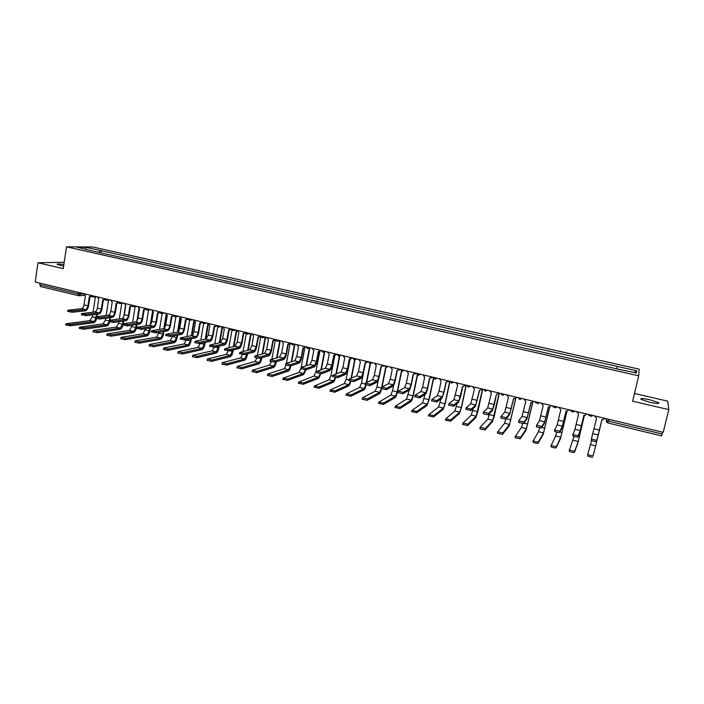 <?xml version="1.0" encoding="UTF-8"?>
<svg xmlns="http://www.w3.org/2000/svg" width="704" height="704" viewBox="0 0 704 704"><rect width="100%" height="100%" fill="white"/><g stroke="black" fill="none" stroke-linecap="round" stroke-linejoin="round"><path stroke-width="1.06" d="M63.888 264.458C58.951 263.815 56.734 263.833 57.218 264.493L63.624 266.2M649.836 402.301C656.797 403.762 659.718 403.885 658.601 402.662L649.792 399.74C642.884 398.288 639.98 398.165 641.08 399.388L649.836 402.301M638.713 375.804L639.162 369.16L92.787 246.998L66.502 246.805L638.713 375.804L632.614 401.201L668.8 409.631L663.212 432.326L35.2 282.014L37.981 262.777L63.263 268.655L66.502 246.805M668.8 409.631L667.638 401.139L634.462 393.492M40.638 286.563L39.785 284.724L77.959 293.876L83.864 293.964M40.014 283.166L39.785 284.724M64.205 262.275L37.981 262.777M662.649 432.186L661.61 435.855M616.73 368.535L617.241 366.406L636.689 370.762L636.495 372.979L616.607 368.834L90.306 250.474L77.202 247.254L86.002 247.315L100.153 250.483L98.85 252.393M617.241 366.406L100.153 250.483M100.971 252.877L101.341 250.483M636.689 370.762L634.172 372.46M86.31 249.304L86.002 247.315M601.902 419.646L596.57 441.47C595.17 441.734 593.393 441.355 591.219 440.334L591.562 438.865C593.736 439.886 595.522 440.255 596.913 440L601.894 419.646L603.055 419.716L604.815 418.343M594.546 415.888L596.561 418.361L591.439 438.654M592.9 457.019C591.492 457.318 589.714 456.94 587.567 455.884L587.91 454.423C590.066 455.479 591.844 455.858 593.243 455.55L602.008 419.672L593.243 455.55M587.778 454.186L591.58 440.563M583.915 415.325L579.894 431.966L578.063 436.911C576.646 437.158 574.878 436.788 572.766 435.794L572.968 434.139M580.228 430.549L574.948 429.255L573.1 434.333C575.221 435.327 576.99 435.697 578.398 435.442L580.228 430.549L583.88 415.316L584.989 415.404L586.766 414.022M576.594 411.594L578.6 414.058L574.948 429.255M566.104 411.057L562.047 427.601L559.742 432.397C558.307 432.634 556.565 432.274 554.488 431.306L554.699 429.66M562.382 426.184L557.146 424.908L554.822 429.845C556.899 430.813 558.642 431.182 560.076 430.936L562.382 426.184L566.042 411.039L567.107 411.127L568.876 409.798M558.826 407.334L560.815 409.79L557.146 424.908M574.059 436.401L569.51 449.821C571.613 450.85 573.373 451.22 574.79 450.93L578.204 441.505L584.39 415.422L577.887 442.895L574.455 452.39C573.03 452.681 571.27 452.311 569.175 451.273L569.378 449.61M567.019 411.136L560.463 438.574L556.195 447.806C554.761 448.087 553.018 447.726 550.959 446.714L551.17 445.069M556.732 432.168L555.676 435.926L551.294 445.262C553.353 446.274 555.095 446.635 556.53 446.362L560.789 437.193L566.958 411.145M548.469 406.824L544.386 423.28L541.605 427.926L536.404 426.853L536.606 425.234M544.702 421.863L539.528 420.596L536.624 425.172L541.939 426.483L544.702 421.863L548.381 406.806L549.402 406.894L551.206 405.513M541.235 403.128L543.206 405.566L539.528 420.596M531.001 402.635L526.891 418.994L523.653 423.509L518.505 422.453L518.698 420.851M527.208 417.586L522.078 416.337L518.716 420.772L523.978 422.066L527.208 417.586L530.895 402.609L531.872 402.697L533.694 401.324M523.82 398.957L525.774 401.377L522.078 416.337M513.718 398.49L509.573 414.753L505.886 419.126L500.782 418.088L500.975 416.513M509.881 413.354L504.803 412.113L501.002 416.416L506.202 417.692L509.881 413.354L513.586 398.455L514.518 398.552L516.349 397.17M516.428 397.188L516.032 397.725M506.572 394.83L508.508 397.241L504.803 412.113M549.798 406.806L543.215 434.298L538.12 443.274C536.677 443.546 534.943 443.186 532.937 442.2L533.139 440.572M539.581 427.918L538.472 431.666L533.262 440.757C535.269 441.742 537.002 442.103 538.454 441.83L543.532 432.916L549.71 406.833M532.778 402.398L526.134 430.056L520.238 438.786L515.099 437.73L515.293 436.119M522.623 423.623L521.435 427.451L515.416 436.295L520.555 437.351L526.442 428.692L532.646 402.468M515.962 397.813L509.221 425.867L502.524 434.342L497.429 433.303L497.631 431.719M506.202 417.692L504.566 423.271L497.746 431.869L502.841 432.916L509.52 424.503L515.786 397.989M492.721 409.156L487.696 407.933L483.454 412.095L488.611 413.371L492.721 409.156L496.434 394.346L494.419 404.316L492.413 410.555L488.294 414.797L483.234 413.776L483.428 412.21M499.277 393.087L498.758 393.738M489.491 390.746L491.41 393.14L487.696 407.933M496.602 394.381L499.171 393.061L492.756 420.35L485.302 428.516L484.994 429.942L479.943 428.921L480.137 427.354M489.553 413.512L487.846 419.135L480.163 427.231L485.302 428.516M499.338 393.096L494.419 415.562L492.466 421.705L484.994 429.942M479.635 390.315L475.429 406.393L470.879 410.511L465.784 409.253M475.728 405.011L470.747 403.788L466.083 407.827L471.187 409.086L475.728 405.011L479.459 390.271L480.322 390.359L482.161 388.986M482.293 389.022L481.65 389.77M472.578 386.698L474.478 389.074L470.747 403.788M482.724 389.127L477.884 411.497L475.86 417.595L467.632 425.586L462.554 424.31M473.273 408.346L471.293 415.034L462.924 423.166L467.94 424.169L476.159 416.24L482.557 389.083M462.845 386.285L460.742 396.132L458.612 402.274L453.64 406.261L448.589 405.02M458.902 400.893L453.974 399.687L448.888 403.603L453.939 404.844L458.902 400.893L462.642 386.232L463.478 386.329L465.318 384.956M465.467 384.991L464.719 385.818M455.822 382.686L457.714 385.053L453.974 399.687M466.268 385.185L461.507 407.458L459.422 413.512L450.446 421.274L445.412 420.015M457.09 403.498L454.89 410.978L445.773 418.871L450.754 419.866L459.712 412.166L461.261 407.669L466.074 385.141M446.213 382.29L444.145 392.102L441.945 398.2L436.568 402.054L431.57 400.822M442.235 396.818L437.351 395.63L431.86 399.414L436.867 400.646L442.235 396.818L443.872 392.295L445.984 382.237L448.633 380.961M448.809 381.005L447.955 381.902M439.234 378.717L441.109 381.066L439.006 391.107L437.351 395.63M449.847 381.823L445.28 403.471L443.133 409.473L433.435 417.006L428.446 415.756M441.012 398.869L438.645 406.947L428.789 414.63L433.726 415.606L443.423 408.135L445.016 403.674L449.715 381.374M429.739 378.338L427.706 388.106C426.976 391.371 426.219 393.386 425.445 394.161L419.663 397.892L414.709 396.669M425.735 392.788L420.895 391.609L414.999 395.27L419.954 396.484L425.735 392.788L427.416 388.291L429.493 378.286L432.115 377.01M432.309 377.054L431.358 378.004M422.796 374.783L424.662 377.124L422.594 387.121L420.895 391.609M433.594 378.435L429.202 399.511L427.002 405.478L416.583 412.782L411.646 411.541M425.058 394.407L422.55 402.97L411.972 410.423L416.874 411.382L427.284 404.14L428.921 399.705L433.409 378.171M413.424 374.422L411.426 384.155C410.696 387.394 409.922 389.4 409.103 390.157L402.926 393.765L398.024 392.559M409.385 388.793L404.598 387.622L398.306 391.16L403.207 392.366L409.385 388.793L411.11 384.331L413.151 374.361L415.747 373.094M415.967 373.146L414.929 374.132M406.525 370.885L408.364 373.217L406.331 383.17L404.598 387.622M417.551 374.854L413.283 395.595C412.57 398.763 411.814 400.734 411.022 401.509L399.898 408.593L395.006 407.37M409.235 390.06L406.604 399.018L395.322 406.252L400.18 407.202L411.294 400.18L412.975 395.78L417.314 374.678M397.258 370.55L395.296 380.239C394.574 383.469 393.782 385.449 392.92 386.197L386.346 389.69L381.489 388.494M393.193 384.833L388.45 383.68L381.77 387.094L386.628 388.291L393.193 384.833L394.962 380.406L396.977 370.48L399.538 369.213M399.775 369.274L398.658 370.286M390.403 367.022L392.234 369.345L390.227 379.262L388.45 383.68M401.676 371.175L397.505 391.714C396.792 394.865 396.018 396.818 395.182 397.584L383.372 404.448L378.532 403.234M393.659 385.255L392.542 390.755L390.808 395.111L378.822 402.125L383.654 403.058L395.454 396.255L397.179 391.89L401.412 371.052M381.251 366.705L379.324 376.358C378.602 379.57 377.793 381.542 376.886 382.272L369.934 385.642L365.121 384.454M377.15 380.917L372.451 379.764L365.394 383.073L370.207 384.252L377.15 380.917L378.963 376.526L380.943 366.634L383.478 365.367M383.742 365.429L382.554 366.476M374.431 363.202L376.244 365.508L374.282 375.382L372.451 379.764M381.647 388.846C380.952 391.512 380.23 393.131 379.491 393.694L367.013 400.347L362.217 399.142M376.939 386.91L375.162 391.23L362.49 397.76L367.286 398.966L379.755 392.374L381.524 388.045L376.939 386.91L378.365 379.782M381.7 387.156L385.678 367.347M385.977 367.409L382.052 386.954M365.394 362.894L363.493 372.513C362.78 375.716 361.953 377.67 360.994 378.382L353.672 381.638L348.911 380.468M361.266 377.036L356.602 375.892L349.184 379.086L353.945 380.257L361.266 377.036L363.123 372.671L365.059 362.824L367.576 361.566M367.858 361.627L366.599 362.692M358.609 359.418L360.404 361.706L358.477 371.545L356.602 375.892M366.124 385.167C365.429 387.754 364.707 389.303 363.95 389.84L350.803 396.282L346.051 395.085M365.455 362.903L361.469 383.108L359.656 387.394L346.315 393.994L351.076 394.9L364.206 388.52L365.825 385.07M366.326 382.633L370.102 363.59M370.436 363.581L366.696 382.466M349.677 359.128L347.811 368.702C347.107 371.888 346.262 373.833 345.259 374.528L337.577 377.67L332.851 376.508M345.523 373.19L340.912 372.055L333.124 375.135L337.841 376.297L345.523 373.19L347.424 368.861L349.334 359.049L351.815 357.79M352.114 357.861L350.803 358.943M342.936 355.661L344.722 357.949L342.822 367.743L340.912 372.055M350.777 381.41C350.082 383.97 349.334 385.502 348.542 386.021L334.752 392.251L330.053 391.072M350.082 359.137L346.139 379.333L344.282 383.592L330.29 389.981L335.016 390.878L348.806 384.71L350.442 381.33M351.067 378.268L354.693 359.779M355.054 359.7L351.454 378.11M334.118 355.388L332.279 364.936C331.584 368.104 330.713 370.031 329.674 370.709L321.622 373.745L316.95 372.592M329.93 369.371L325.362 368.262L317.214 371.228L321.886 372.372L329.93 369.371L331.866 365.077L333.749 355.318L336.204 354.05M336.53 354.13L335.166 355.23M327.404 351.947L329.173 354.218L327.307 363.977L325.362 368.262M335.579 377.617C334.875 380.186 334.118 381.726 333.282 382.237L318.85 388.265L314.195 387.094M334.858 355.335L330.959 375.593L329.058 379.817L314.415 386.012L319.114 386.901L333.538 380.926L335.227 377.555M335.931 374.026L339.434 355.916M339.838 355.714L336.336 373.868M318.692 351.683L316.888 361.196C316.193 364.346 315.313 366.265 314.23 366.934L305.826 369.855L301.198 368.711M314.477 365.596L309.954 364.496L301.453 367.347L306.09 368.491L314.477 365.596L316.457 361.337L318.305 351.613L320.734 350.354M321.077 350.434L319.669 351.534M312.022 348.269L313.782 350.522L311.942 360.237L309.954 364.496M320.531 373.798C319.836 376.402 319.044 377.969 318.155 378.479L303.107 384.314L298.487 383.152M319.774 351.516L315.902 371.888L313.975 376.086L298.69 382.078L303.362 382.95L318.41 377.186L320.153 373.762M320.918 369.873L324.342 351.956L325.688 351.534M324.746 351.833L321.341 369.723M303.415 348.022L301.638 357.491C300.951 360.633 300.045 362.534 298.927 363.185L290.18 366.001L285.578 364.874M299.174 361.856L294.686 360.765L285.85 363.51L290.435 364.637L299.174 361.856L301.189 357.632L303.002 347.943L305.413 346.685M305.756 346.808L304.322 347.882M296.771 344.617L298.522 346.861L296.718 356.541L294.686 360.765M305.65 369.89C304.955 372.601 304.128 374.229 303.169 374.766L287.505 380.398L282.92 379.254M304.832 347.723L300.995 368.218L299.024 372.381L283.114 378.18L287.76 379.042L303.415 373.472L305.246 369.917M306.029 365.807L309.355 348.172M309.786 348.04L306.46 365.666M288.27 344.379L286.528 353.822C285.85 356.946 284.926 358.838 283.765 359.471L274.683 362.182L270.107 361.073M284.002 358.151L279.558 357.069L270.389 359.709L274.93 360.826L284.002 358.151L286.062 353.954L287.848 344.3L290.233 343.05M290.523 343.314L289.124 344.256M281.67 341L283.404 343.235L281.626 352.871L279.558 357.069M290.954 365.754C290.277 368.694 289.397 370.471 288.314 371.078L272.052 376.517L267.494 375.399M286.026 365.394L284.205 368.711L267.766 374.035L272.298 375.17L288.561 369.794L290.506 365.895M286.44 363.326L290.048 343.869M291.262 361.83L294.501 344.432M294.941 344.318L291.711 361.689M273.275 340.78L271.559 350.187C270.882 353.302 269.94 355.168 268.734 355.793L259.327 358.398L254.778 357.306M268.981 354.482L264.572 353.399L255.068 355.942L259.574 357.051L268.981 354.482L271.075 350.31L272.826 340.701L275.185 339.451M271.867 359.286L275.422 339.83L274.067 340.657M266.702 337.418L268.426 339.645L266.675 349.246L264.572 353.399M276.373 361.68L276.338 361.891C275.669 364.936 274.762 366.784 273.601 367.435L256.749 372.68L252.208 371.571M271.366 361.838L269.518 365.077L252.498 370.216L256.986 371.334L273.83 366.15L275.906 361.821M276.619 357.914L279.77 340.745M280.227 340.657L277.086 357.782M258.403 337.207L256.714 346.579C256.045 349.686 255.094 351.542 253.854 352.15L244.112 354.649L239.589 353.575M254.091 350.838L249.726 349.774L239.782 352.475L244.358 353.311L254.091 350.838L256.221 346.702L257.946 337.128L260.278 335.878M260.48 336.345L259.142 337.102M251.874 333.872L253.581 336.081L251.865 345.646L249.726 349.774M261.906 357.685L261.791 358.31C261.14 361.346 260.207 363.176 259.01 363.81L241.578 368.878L237.063 367.787M256.854 358.248L254.962 361.478L237.371 366.423L241.815 367.541L259.239 362.534L261.422 357.817M257.418 355.318L260.744 336.873M262.099 354.068L265.17 337.11M265.628 337.163L262.583 353.936M243.672 333.67L242.018 343.006C241.349 346.095 240.381 347.943 239.096 348.542L229.046 350.944L224.541 349.879M239.334 347.23L235.004 346.174L224.734 348.779L229.284 349.606L239.334 347.23L241.498 343.121L243.188 333.59L245.502 332.35M245.67 332.886L244.358 333.564M237.178 330.352L238.867 332.552L237.186 342.074L235.004 346.174M247.553 353.769L247.377 354.763C246.726 357.79 245.784 359.603 244.552 360.228L226.556 365.103L222.059 364.03M242.484 354.631L240.539 357.905L222.385 362.666L226.785 363.774L244.772 358.952L247.06 353.901M243.082 351.419L246.242 333.696M247.702 350.275L250.686 333.59M251.143 333.696L248.204 350.152M229.073 330.167L227.445 339.469C226.785 342.549 225.799 344.379 224.479 344.96L214.113 347.266L209.634 346.218M224.708 343.658L220.422 342.61L209.827 345.11L214.35 345.928L224.708 343.658L226.908 339.583L228.571 330.088L230.842 328.909M231 329.454L229.715 330.062M219.806 342.742L222.578 326.858L224.294 329.058L222.631 338.545L220.422 342.61M233.323 349.914L233.094 351.252C232.443 354.262 231.484 356.066 230.217 356.673L211.666 361.372L207.196 360.307M228.246 350.979L226.239 354.358L207.53 358.952L211.895 360.043L230.437 355.406L232.813 350.038M228.87 347.591L231.889 330.414M233.429 346.544L236.324 330.15M236.799 330.264L233.948 346.421M210.214 340.12L205.964 339.082L195.21 341.229L199.549 342.294L210.214 340.12L212.45 336.072L214.086 326.612L214.606 326.691L213.004 335.958C212.353 339.02 211.35 340.842 209.994 341.414L199.32 343.622L194.858 342.584M216.454 326.04L215.204 326.594M208.173 323.409L209.845 325.591L208.217 335.042L205.964 339.082M214.606 326.691L216.286 325.556M219.217 346.13L218.926 347.767C218.293 350.759 217.316 352.554 216.005 353.153L196.918 357.667L192.465 356.62M214.166 347.248L212.062 350.856L192.817 355.265L197.146 356.347L216.234 351.886L218.689 346.245M214.773 343.825L217.677 327.07M219.278 342.857L222.086 326.744M200.27 323.242L198.686 332.482C198.044 335.535 197.023 337.339 195.633 337.902L184.659 340.006L180.224 338.985M195.853 336.609L191.646 335.579L180.409 337.885L184.888 338.686L195.853 336.609C196.882 336.195 197.639 334.858 198.123 332.587L199.734 323.162L201.863 322.212M202.048 322.652L200.825 323.154M193.864 319.986L195.527 322.159L193.926 331.566C193.442 333.828 192.685 335.166 191.646 335.579M205.216 342.399L204.89 344.309C204.257 347.292 203.271 349.078 201.925 349.659L182.301 354.006L177.874 352.968M200.226 343.429L198.009 347.371L178.235 351.613L182.521 352.686L202.145 348.401L204.345 344.423L204.679 342.514M200.79 340.111L203.606 323.673M205.242 339.222L207.97 323.365M208.331 324.324L205.788 339.117M186.058 319.827L184.501 329.041C183.858 332.077 182.829 333.872 181.403 334.418L170.139 336.433L165.722 335.421M181.623 333.133L177.443 332.112L165.906 334.321L170.359 335.113L181.623 333.133C182.679 332.728 183.445 331.399 183.92 329.138L185.504 319.748L187.572 318.877M187.766 319.29L186.569 319.748M179.687 316.598L181.333 318.754L179.758 328.126C179.282 330.378 178.517 331.707 177.443 332.112M191.338 338.721L190.978 340.886C190.344 343.86 189.341 345.629 187.968 346.192L167.816 350.372L163.407 349.351M186.384 339.68L184.087 343.922L163.786 347.996L168.036 349.061L188.179 344.942L190.414 340.991L190.784 338.835M186.93 336.45L189.666 320.232M191.321 335.641L193.899 320.461M194.286 321.376L191.893 335.5M171.97 316.448L170.438 325.626C169.805 328.645 168.758 330.431 167.297 330.959L155.742 332.886L151.351 331.892M167.508 329.683L163.372 328.671L151.527 330.792L155.962 331.575L167.508 329.683C168.599 329.287 169.374 327.967 169.849 325.714L171.398 316.369L173.413 315.568M173.606 315.955L172.418 316.369M165.634 313.227L167.27 315.374L165.722 324.711C165.246 326.964 164.463 328.275 163.372 328.671M177.575 335.104L177.179 337.489C176.554 340.446 175.534 342.206 174.126 342.76L153.463 346.764L149.081 345.761M172.656 335.984L170.28 340.507L149.468 344.406L153.683 345.462L174.337 341.51L176.607 337.594L177.003 335.201M173.184 332.842L175.868 316.756M177.522 332.094L179.934 317.698M180.4 318.296L178.147 331.716M158.004 313.095L156.508 322.238C155.874 325.248 154.81 327.017 153.322 327.536L141.478 329.375L137.104 328.39M153.525 326.269L149.424 325.266L137.28 327.29L141.689 328.064L153.525 326.269C154.634 325.882 155.426 324.57 155.892 322.326L157.423 313.016L159.377 312.277M159.588 312.646L158.4 313.025M151.703 309.892L153.322 312.03L151.809 321.332C151.334 323.567 150.542 324.878 149.424 325.266M163.926 331.522L163.504 334.127C162.879 337.066 161.85 338.818 160.406 339.363L139.242 343.2L134.878 342.206M159.042 332.332L156.587 337.119L135.282 340.859L139.454 341.898L160.618 338.114L162.914 334.224L163.346 331.619M159.553 329.287L162.175 313.342M163.865 328.46L166.135 314.714M166.637 315.146L164.551 327.747M144.162 309.769L142.692 318.886C142.067 321.886 140.985 323.638 139.462 324.148L127.345 325.89L122.989 324.922M139.665 322.881L135.599 321.886L123.165 323.822L127.556 324.588L139.665 322.881C140.8 322.502 141.601 321.2 142.067 318.965L143.563 309.69L145.464 309.012M145.684 309.364L144.505 309.707M137.896 306.592L139.506 308.713L138.01 317.979C137.544 320.206 136.743 321.508 135.599 321.886M150.392 327.994L149.943 330.783C149.327 333.722 148.28 335.456 146.81 335.993L125.145 339.662L120.798 338.686M145.543 328.742L143.018 333.758L121.22 337.33L125.356 338.369L147.013 334.743L149.336 330.88L149.794 328.082M146.027 325.767L148.597 309.962M150.348 324.694L152.478 311.643M153.014 311.951L151.131 323.506M130.442 306.469L128.99 315.559C128.374 318.542 127.283 320.285 125.726 320.786L113.335 322.441L108.997 321.482M125.928 319.519L121.898 318.534L109.173 320.382L113.538 321.147L125.928 319.519C127.081 319.15 127.89 317.856 128.357 315.638L129.826 306.398L131.674 305.765M131.903 306.108L130.733 306.425M124.203 303.318L125.805 305.43L124.335 314.662C123.878 316.879 123.059 318.173 121.898 318.534M136.972 324.509L136.497 327.474C135.89 330.396 134.825 332.121 133.32 332.64L111.179 336.16L106.85 335.192M132.158 325.195L129.562 330.431L107.281 333.846L111.382 334.866L133.522 331.408L135.881 327.571L136.356 324.597M132.625 322.3L135.133 306.618M136.972 320.778L138.943 308.519M116.846 303.195L115.421 312.259C114.805 315.234 113.696 316.967 112.112 317.451L99.458 319.018L95.128 318.076M112.306 316.193L108.31 315.216L95.304 316.976L99.651 317.733L112.306 316.193C113.485 315.832 114.303 314.547 114.77 312.338L116.213 303.125L118.008 302.544M118.246 302.87L117.084 303.16M110.634 300.062L112.218 302.174L110.783 311.37C110.326 313.579 109.498 314.855 108.31 315.216M122.971 325.134C122.258 327.562 121.255 328.962 119.953 329.331L97.337 332.684L93.025 331.734M118.879 321.702L118.624 323.321L116.23 327.122L93.474 330.387L97.53 331.399L120.146 328.099L122.531 324.28L123.033 321.147M119.328 318.868L121.783 303.318M123.754 316.606L125.541 305.36M123.666 321.059L123.262 323.602M103.365 299.957L101.957 308.994C101.35 311.951 100.232 313.667 98.613 314.151L85.694 315.63L81.391 314.697M98.806 312.893L94.846 311.925L81.558 313.597L85.888 314.345L98.806 312.893C100.012 312.541 100.839 311.265 101.297 309.065L102.714 299.895L104.456 299.35M104.702 299.666L103.558 299.93M97.187 296.85L98.762 298.945L97.346 308.097C96.888 310.297 96.052 311.573 94.846 311.925M109.718 321.992C108.997 324.35 107.994 325.697 106.7 326.04L83.609 329.243L79.314 328.302M105.706 318.243L105.424 320.074L103.004 323.849L79.482 327.219L83.802 327.958L106.885 324.817L109.146 321.781M106.146 315.471L108.548 300.045M109.446 320.135L109.824 317.733M110.458 317.654L110.088 320.047M89.998 296.745L88.616 305.747C88.009 308.695 86.882 310.402 85.228 310.869L72.054 312.268L67.769 311.353M85.422 309.619L81.488 308.66L67.927 310.244L72.248 310.992L85.422 309.619C86.645 309.276 87.481 308.009 87.938 305.818L89.338 296.683L91.027 296.182M91.282 296.481L90.147 296.718M83.846 293.656L85.413 295.742L84.022 304.867C83.565 307.058 82.729 308.317 81.488 308.66M96.615 318.762C95.894 321.112 94.873 322.45 93.553 322.784L70.013 325.829L65.727 324.896M92.646 314.829L92.338 316.853L89.883 320.602L65.894 323.814L70.198 324.553L93.738 321.561L96.008 318.622M93.069 312.118L95.427 296.806M96.36 316.633L96.712 314.362M97.372 314.292L97.02 316.562M80.916 292.952L80.722 294.202L78.558 295.715L78.197 292.301M606.408 418.722L606.17 420.323L608.318 421.098L662.2 434.016M588.421 414.418L589.266 415.888M592.75 415.457L591.202 416.407L588.535 414.445M570.46 410.124L571.252 411.541M574.754 411.154L573.188 412.104L570.574 410.15M552.684 405.865L553.423 407.238M556.934 406.886L555.35 407.845L552.798 405.891M535.084 401.658L535.762 402.961M539.299 402.662L537.689 403.621L535.19 401.676M521.831 398.482L519.429 399.388M504.53 394.346L502.163 395.252M487.406 390.245L485.056 391.151M470.439 386.179L468.125 387.086M449.636 381.207L449.979 382.096M453.649 382.166L451.352 383.064M433.039 377.23L433.312 378.004M437.008 378.18L434.738 379.086M416.601 373.296L416.794 373.93M420.534 374.238L418.282 375.135M400.321 369.398L400.444 369.873M404.219 370.33L401.993 371.228M388.054 366.467L385.845 367.365M372.038 362.63L370.392 363.581L368.236 361.812M370.392 363.581L369.855 363.528M356.18 358.838L354.024 359.726M340.463 355.071L338.334 355.969M324.896 351.349L322.784 352.238M309.478 347.653L307.384 348.55M294.193 344.001L292.125 344.89M279.057 340.375L277.006 341.264M264.053 336.785L262.02 337.674M249.19 333.23L247.183 334.11M234.458 329.701L232.47 330.59M219.859 326.207L217.888 327.087M205.392 322.749L203.447 323.629M191.057 319.317L189.121 320.197M176.845 315.911L174.935 316.791M162.765 312.541L160.873 313.421M148.799 309.197L146.925 310.077M134.966 305.888L133.109 306.759M121.246 302.606L119.407 303.477M107.65 299.35L105.829 300.221M94.169 296.129L92.365 296.991M608.749 419.285L607.878 422.937M606.918 422.47L606.065 420.165M596.913 440L596.57 441.47M599.43 430.091L594.106 428.798M598.259 434.949L592.926 433.646M590.594 444.576L595.804 445.861M578.398 435.442L578.063 436.911M581.451 425.718L576.189 424.442M560.076 430.936L559.742 432.397M563.658 421.397L558.448 420.13M574.79 450.93L574.455 452.39M578.222 436.462L579.41 436.753M573.056 440.229L578.204 441.505M556.53 446.362L556.195 447.806M559.944 431.966L562.038 432.476M555.676 435.926L560.789 437.193M541.939 426.483L541.605 427.926M546.04 417.12L540.874 415.862M523.978 422.066L523.653 423.509M528.59 412.878L523.486 411.638M511.315 408.681L506.255 407.449M538.454 441.83L538.12 443.274M541.851 427.513L544.843 428.243M538.472 431.666L543.532 432.916M520.555 437.351L520.238 438.786M523.943 423.104L527.806 424.054M521.435 427.451L526.442 428.692M502.841 432.916L502.524 434.342M506.22 418.739L510.928 419.901M504.566 423.271L509.52 424.503M488.611 413.371L488.294 414.797M494.208 404.527L489.201 403.304M489.315 414.577L494.217 415.782M487.846 419.135L492.756 420.35M471.187 409.086L470.879 410.511M477.268 400.409L472.305 399.203M467.94 424.169L467.632 425.586M472.806 410.511L477.655 411.708M471.293 415.034L476.159 416.24M453.939 404.844L453.64 406.261M460.486 396.334L455.576 395.138M450.754 419.866L450.446 421.274M456.456 406.49L461.261 407.669M454.89 410.978L459.712 412.166M436.867 400.646L436.568 402.054M443.872 392.295L439.006 391.107M433.726 415.606L433.435 417.006M440.255 402.494L445.016 403.674M438.645 406.947L443.423 408.135M419.954 396.484L419.663 397.892M427.416 388.291L422.594 387.121M416.874 411.382L416.583 412.782M424.204 398.543L428.921 399.705M422.55 402.97L427.284 404.14M403.207 392.366L402.926 393.765M411.11 384.331L406.331 383.17M400.18 407.202L399.898 408.593M408.302 394.636L412.975 395.78M406.604 399.018L411.294 400.18M386.628 388.291L386.346 389.69M394.962 380.406L390.227 379.262M383.654 403.058L383.372 404.448M392.542 390.755L397.179 391.89M390.808 395.111L395.454 396.255M370.207 384.252L369.934 385.642M378.963 376.526L374.282 375.382M367.286 398.966L367.013 400.347M375.162 391.23L379.755 392.374M353.945 380.257L353.672 381.638M363.123 372.671L358.477 371.545M351.076 394.9L350.803 396.282M361.469 383.108L365.262 384.041M359.656 387.394L364.206 388.52M337.841 376.297L337.577 377.67M347.424 368.861L342.822 367.743M335.016 390.878L334.752 392.251M346.139 379.333L349.034 380.046M344.282 383.592L348.806 384.71M321.886 372.372L321.622 373.745M331.866 365.077L327.307 363.977M319.114 386.901L318.85 388.265M330.959 375.593L332.966 376.086M329.058 379.817L333.538 380.926M306.09 368.491L305.826 369.855M316.457 361.337L311.942 360.237M303.362 382.95L303.107 384.314M315.902 371.888L317.046 372.17M313.975 376.086L318.41 377.186M290.435 364.637L290.18 366.001M301.189 357.632L296.718 356.541M287.76 379.042L287.505 380.398M299.024 372.381L303.415 373.472M274.93 360.826L274.683 362.182M286.062 353.954L281.626 352.871M272.298 375.17L272.052 376.517M284.205 368.711L288.561 369.794M259.574 357.051L259.327 358.398M271.075 350.31L266.675 349.246M256.986 371.334L256.749 372.68M269.518 365.077L273.83 366.15M244.358 353.311L244.112 354.649M256.221 346.702L251.865 345.646M241.815 367.541L241.578 368.878M260.172 358.169L261.307 358.45M254.962 361.478L259.239 362.534M229.284 349.606L229.046 350.944M241.498 343.121L237.186 342.074M226.785 363.774L226.556 365.103M244.992 354.429L246.875 354.895M240.539 357.905L244.772 358.952M214.35 345.928L214.113 347.266M226.908 339.583L222.631 338.545M211.895 360.043L211.666 361.372M229.944 350.724L232.575 351.375M226.239 354.358L230.437 355.406M199.549 342.294L199.32 343.622M212.45 336.072L208.217 335.042M197.146 356.347L196.918 357.667M215.046 347.054L218.398 347.882M212.062 350.856L216.234 351.886M184.888 338.686L184.659 340.006M198.123 332.587L193.926 331.566M182.521 352.686L182.301 354.006M200.279 343.42L204.345 344.423M198.009 347.371L202.145 348.401M170.359 335.113L170.139 336.433M183.92 329.138L179.758 328.126M168.036 349.061L167.816 350.372M186.331 339.988L190.414 340.991M184.087 343.922L188.179 344.942M155.962 331.575L155.742 332.886M169.849 325.714L165.722 324.711M153.683 345.462L153.463 346.764M172.559 336.6L176.607 337.594M170.28 340.507L174.337 341.51M141.689 328.064L141.478 329.375M155.892 322.326L151.809 321.332M139.454 341.898L139.242 343.2M158.902 333.238L162.914 334.224M156.587 337.119L160.618 338.114M127.556 324.588L127.345 325.89M142.067 318.965L138.01 317.979M125.356 338.369L125.145 339.662M145.358 329.903L149.336 330.88M143.018 333.758L147.013 334.743M113.538 321.147L113.335 322.441M128.357 315.638L124.335 314.662M111.382 334.866L111.179 336.16M131.93 326.594L135.881 327.571M129.562 330.431L133.522 331.408M99.651 317.733L99.458 319.018M114.77 312.338L110.783 311.37M97.53 331.399L97.337 332.684M118.624 323.321L122.531 324.28M116.23 327.122L120.146 328.099M85.888 314.345L85.694 315.63M101.297 309.065L97.346 308.097M83.802 327.958L83.609 329.243M105.424 320.074L109.076 320.971M103.004 323.849L106.885 324.817M72.248 310.992L72.054 312.268M87.938 305.818L84.022 304.867M70.198 324.553L70.013 325.829M92.338 316.853L95.207 317.557M89.883 320.602L93.738 321.561M658.601 402.662L658.398 403.48M517.757 397.505L520.212 399.441M500.491 393.378L502.902 395.305M483.393 389.286L485.769 391.204M466.462 385.229L468.802 387.147M449.698 381.216L452.003 383.126M433.092 377.247L435.362 379.139M416.645 373.305L418.889 375.197M400.347 369.406L402.565 371.29M384.208 365.543L386.399 367.418M387.79 366.802L388.37 366.538M371.686 363.062L372.478 362.736M352.387 357.931L354.534 359.788M355.74 359.339L356.734 358.97M336.697 354.174L338.826 356.022M339.953 355.643L341.141 355.238M321.156 350.451L323.259 352.29M305.747 346.764L307.842 348.603M308.827 348.322L310.376 347.873M290.488 343.112L292.574 344.942M293.489 344.696L295.214 344.247M275.37 339.495L277.438 341.317M278.291 341.106L280.183 340.648M260.392 335.905L262.442 337.726M263.243 337.542L265.294 337.084M245.546 332.358L247.579 334.162M248.336 334.004L250.536 333.546M230.833 328.838L232.857 330.634M233.561 330.502L235.91 330.053M216.251 325.345L218.266 327.14M218.935 327.026L221.417 326.586M201.802 321.886L203.808 323.673M204.433 323.576L207.055 323.145M187.484 318.463L189.482 320.241M190.071 320.153L192.817 319.739M173.29 315.058L175.278 316.835M175.833 316.765L178.71 316.36M159.218 311.696L161.207 313.465M161.726 313.394L164.727 313.016M145.27 308.361L147.25 310.121M147.743 310.059L150.867 309.698M131.454 305.052L133.426 306.803M133.892 306.759L137.122 306.407M117.753 301.77L119.715 303.521M120.155 303.477L123.499 303.142M104.166 298.522L106.128 300.265M106.55 300.23L110 299.913M90.702 295.293L92.655 297.035M93.06 297L96.606 296.71M606.54 418.757L606.17 420.323L607.869 422.963L661.628 435.89M84.559 295.328L79.402 295.733M40.454 286.546L79.015 295.768M591.219 440.334L591.562 438.865M587.567 455.884L587.91 454.423M572.766 435.794L573.1 434.333M554.488 431.306L554.822 429.845M569.175 451.273L569.51 449.821M550.959 446.714L551.294 445.262M536.404 426.853L536.738 425.41M518.505 422.453L518.822 421.01M500.782 418.088L501.098 416.654M532.937 442.2L533.262 440.757M515.099 437.73L515.416 436.295M497.429 433.303L497.746 431.869M483.234 413.776L483.542 412.342M479.943 428.921L480.251 427.495M465.854 409.499L466.162 408.074M462.625 424.582L462.924 423.166M448.65 405.266L448.958 403.85M445.474 420.288L445.773 418.871M431.622 401.078L431.913 399.67M428.498 416.029L428.789 414.63M414.753 396.933L415.043 395.525M411.682 411.822L411.972 410.423M398.05 392.823L398.332 391.424M395.032 407.651L395.322 406.252M381.506 388.749L381.788 387.358M378.55 403.515L378.822 402.125M365.13 384.718L365.402 383.328M362.217 399.423L362.49 398.042M348.902 380.732L349.175 379.35M346.042 395.366L346.315 393.994M332.834 376.772L333.098 375.399M330.026 391.354L330.29 389.981M316.914 372.856L317.178 371.483M314.151 387.376L314.415 386.012M301.154 368.975L301.409 367.611M298.434 383.442L298.69 382.078M285.534 365.138L285.78 363.774M282.867 379.535L283.114 378.18M270.063 361.328L270.31 359.973M267.441 375.672L267.687 374.317M254.734 357.553L254.971 356.206M252.155 371.835L252.402 370.498M239.545 353.822L239.782 352.475M237.019 368.042L237.257 366.705M224.497 350.117L224.734 348.779M222.015 364.285L222.253 362.947M209.59 346.447L209.827 345.11M207.152 360.554L207.381 359.234M194.823 342.813L195.052 341.484M192.43 356.866L192.65 355.546M180.189 339.205L180.409 337.885M177.83 353.206L178.059 351.894M165.686 335.641L165.906 334.321M163.372 349.58L163.592 348.269M151.316 332.103L151.527 330.792M149.046 345.99L149.257 344.687M137.069 328.592L137.28 327.29M134.842 342.426L135.054 341.123M122.954 325.116L123.165 323.822M120.762 338.897L120.974 337.603M108.97 321.675L109.173 320.382M106.814 335.403L107.017 334.11M95.102 318.261L95.304 316.976M92.99 331.936L93.192 330.651M81.356 314.882L81.558 313.597M79.288 328.495L79.482 327.219M67.742 311.529L67.927 310.244M65.701 325.09L65.894 323.814"/></g></svg>

